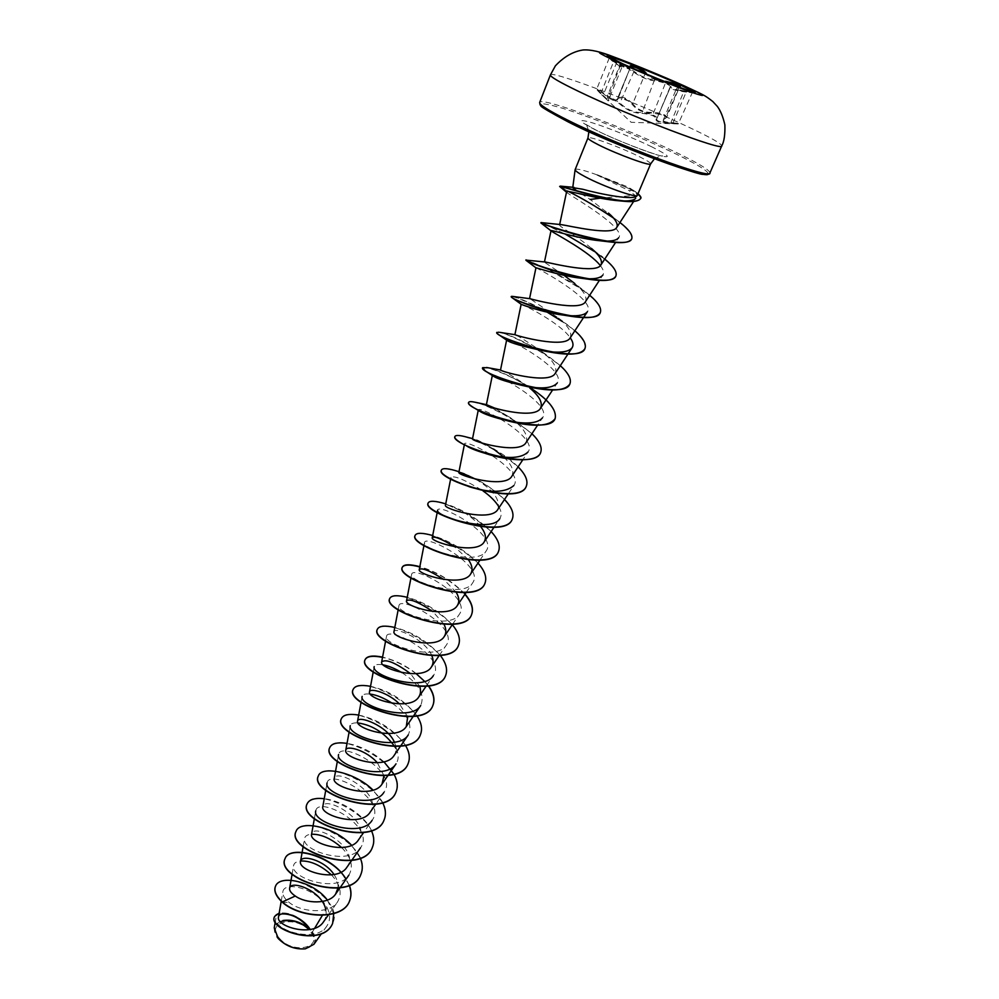 <?xml version="1.0" encoding="UTF-8"?>
<svg xmlns="http://www.w3.org/2000/svg" width="999" height="999" viewBox="0 0 999 999"><rect width="100%" height="100%" fill="white"/><g stroke="black" fill="none" stroke-linecap="round" stroke-linejoin="round"><path stroke-width="0.75" stroke-dasharray="5 3.75" d="M694.954 92.333L694.73 92.657C692.182 93.119 647.24 75.375 622.402 64.036L607.242 55.994M646.053 73.002C650.786 77.735 657.33 80.482 665.659 81.269M612.899 59.178L616.945 61.975C624.8 67.62 629.133 69.168 629.957 66.621M656.318 118.881C654.857 121.354 659.59 122.877 670.541 123.476L678.271 123.963L672.839 123.352C663.036 122.677 660.389 121.091 664.872 118.581C666.795 117.707 666.37 116.571 663.586 115.16L653.421 113.187C643.88 113.274 636.725 110.24 631.942 104.071C625.861 98.277 621.241 96.478 618.069 98.689C616.67 102.485 611.863 100.911 603.671 93.956C596.266 88.187 595.292 88.137 600.736 93.806L604.62 97.552C608.778 101.349 609.889 101.611 607.979 98.327C606.88 96.666 607.754 96.478 610.601 97.765L619.555 103.809C626.798 110.252 634.253 113.424 641.932 113.337C650.574 114.261 655.369 116.109 656.318 118.881L657.354 118.157C656.156 115.909 651.56 114.036 643.568 112.537L641.62 112.462C634.253 112.7 627.147 109.678 620.317 103.397L610.589 97.028L607.305 96.266L608.716 99.663C608.079 100.125 605.494 97.964 600.948 93.194L596.89 88.736L604.108 93.357C611.101 99.6 615.609 101.374 617.619 98.664L630.132 68.032C628.571 69.755 624.05 67.944 616.558 62.612L609.24 58.079L611.7 60.602L621.715 67.695L620.042 64.898L623.339 65.684L633.266 71.791C640.559 77.11 647.727 80.132 654.77 80.857L656.693 81.006C664.647 82.717 669.268 84.628 670.554 86.751L671.166 86.551C673.988 85.552 660.127 80.07 654.47 79.945C647.739 79.371 640.908 76.498 634.015 71.329L623.289 64.898C619.967 63.424 619.018 63.524 620.441 65.16C622.627 67.969 621.128 67.32 615.933 63.237L609.053 57.193M631.942 104.071L632.754 103.671L634.952 106.356C640.122 110.814 646.203 112.812 653.196 112.35C661.138 112.924 665.646 114.573 666.745 117.283L663.361 119.793C662.999 121.104 664.847 121.965 668.93 122.39L679.158 123.489L670.654 122.827C661.288 122.527 656.643 121.254 656.68 119.006L669.967 87.35C670.167 88.936 674.775 90.41 683.816 91.758L692.182 92.882L682.117 91.221C678.134 90.422 676.248 89.573 676.485 88.686L679.482 87.1L666.745 117.283L665.184 118.569L679.083 87.325C675.312 88.636 677.797 89.96 686.513 91.284L692.906 92.432L683.99 91.084C674.263 89.673 669.992 88.162 671.166 86.551M653.421 113.187L665.846 82.118C659.165 81.593 653.109 79.433 647.652 75.624L645.242 73.439M279.533 938.448C293.906 955.356 325.399 946.89 309.565 930.843C295.667 914.547 264.198 922.027 279.533 938.448M305.207 948.825C315.871 945.953 317.67 939.872 310.639 930.569L309.69 929.594M313.936 944.292C316.221 940.721 315.721 936.625 312.437 932.005L310.714 930.256C301.623 917.656 291.109 911.925 279.183 913.049M575.149 169.543C576.61 168.332 583.953 170.13 597.202 174.925L632.792 190.222L629.208 190.709L635.164 195.404L600.312 198.177M597.202 174.925L629.295 188.736L637.899 194.006M597.265 174.775L627.547 186.85L634.602 191.084L637.35 195.305M596.915 175.012L629.208 190.709M559.977 186.413C561.888 188.137 599.338 206.019 619.967 222.477L590.197 199.463L577.247 191.209M331.431 874.862C340.384 884.477 342.42 893.493 337.537 901.922C329.832 914.322 301.673 912.562 289.273 902.547C284.528 898.7 282.38 895.141 282.854 891.857C283.941 880.643 317.095 888.436 327.035 907.492L322.352 915.371M314.673 928.258L312.437 932.005M323.576 921.752C326.011 918.181 326.735 914.11 325.761 909.54M337.937 888.074C338.411 883.628 337.1 879.108 334.003 874.5M346.953 867.194C361.201 848.351 313.561 821.715 311.601 834.14M358.454 839.934C372.427 821.415 324.675 794.742 322.814 806.568M370.13 812.237C383.828 794.105 335.976 767.332 334.215 778.558M383.966 775.736L377.36 762.774M394.056 755.531C396.541 751.723 396.653 747.277 394.405 742.207M407.704 716.733L399.5 703.958M419.73 686.463L410.639 673.738M431.843 655.669C425.537 639.335 394.155 626.385 393.993 631.668M444.018 624.325L432.854 611.55M456.256 592.395L443.856 579.52M468.506 559.865L454.72 546.815M480.744 526.698C475.324 520.317 468.706 514.997 460.901 510.714L448.414 505.294L445.454 505.244M497.839 509.44C500.574 500.262 493.806 490.559 477.534 480.332C469.38 475.524 463.623 472.814 460.252 472.215L458.866 472.29M511.813 476.311C514.522 471.091 511.8 464.66 503.658 457.03M518.119 466.858C510.664 459.54 501.448 452.959 490.484 447.127L493.718 449.175C483.191 442.619 476.298 439.123 473.039 438.711L472.515 438.773M526.023 442.607C528.696 435.439 523.289 427.023 509.802 417.357L494.13 407.854M528.209 386.451L525.886 384.902C511.263 375.174 502.809 370.204 500.524 369.992M555.194 373.414C557.592 367.719 553.209 360.502 542.07 351.773C526.56 341.134 517.507 335.439 514.897 334.69L515.047 334.69M570.167 337.899C572.402 332.829 568.468 326.198 558.366 318.007L530.044 298.713M585.414 301.748C587.487 297.24 583.953 291.184 574.825 283.554L584.59 291.109L547.777 268.956M564.01 275.324L544.418 262.2L545.491 262.038M604.757 259.066L591.47 248.414C578.421 236.988 558.753 226.398 559.577 224.962L561.401 224.65M635.164 195.404L635.689 198.289L633.666 201.411M566.583 191.808L567.719 193.194C576.011 198.951 626.585 228.334 618.693 237.712L615.571 242.495M600.362 265.634C603.471 269.555 604.308 272.69 602.897 275.025L599.4 280.382M535.951 267.844L536.113 267.969C539.285 268.843 596.59 300.337 587.387 311.688M521.166 304.283C520.954 303.546 559.665 322.24 570.242 337.787M506.68 340.197L506.63 340.11C506.468 337.15 567.607 369.78 557.192 383.079L552.609 389.985M492.694 375.736L492.357 375.312C492.42 371.353 553.359 403.871 542.469 417.844L537.562 425.237M479.32 410.989L478.321 409.915C478.646 404.995 539.31 437.337 528.021 451.998L522.777 459.852M466.745 446.066L464.523 443.918C465.034 438.037 525.549 470.292 513.811 485.589L508.254 493.881M455.681 481.293C452.397 479.47 450.824 478.159 450.974 477.347C454.32 475.312 465.034 479.845 483.091 490.959M498.926 506.88C501.548 511.488 501.848 515.397 499.825 518.593L493.981 527.322M437.187 512.499L437.637 510.214C438.536 502.497 498.676 534.527 486.101 551.048C477.41 566.67 421.241 548.876 424.538 542.532C425.586 533.916 485.601 565.871 472.577 582.966C463.598 598.988 408.229 581.318 411.65 574.313C412.899 564.835 472.702 596.703 459.303 614.36C450.012 630.719 395.442 613.236 398.976 605.581C400.412 595.254 460.039 627.035 446.228 645.229C436.638 661.95 382.892 644.592 386.501 636.338C388.124 625.212 447.527 656.842 433.366 675.611L426.123 686.213M373.239 671.865L374.225 666.595C374.812 664.522 377.884 663.96 383.441 664.934M401.885 672.614C418.868 683.578 425.149 694.542 420.716 705.494M361.076 702.185L362.15 696.378C362.699 694.293 365.459 693.531 370.429 694.118M392.382 703.346C407.567 714.073 412.862 724.587 408.266 734.902M349.113 732.017L350.274 725.674C350.786 723.551 353.359 722.639 357.992 722.951M396.004 748.376C398.888 754.245 398.888 759.402 396.016 763.835M337.337 761.363L338.586 754.52C340.746 740.259 399.612 771.553 383.941 792.319L375.736 804.183M327.085 782.916C329.408 767.919 388.074 799.138 372.078 820.366L363.636 832.504M314.36 818.668L315.746 810.863C318.231 795.154 376.735 826.31 360.389 847.976C349.188 866.47 300.599 850.286 304.595 838.386C305.145 835.913 307.48 834.527 311.588 834.227M341.658 847.589C351.336 857.329 353.746 866.52 348.876 875.149C337.537 893.805 289.598 877.859 293.606 865.484C294.168 862.924 296.503 861.425 300.624 861.001M327.035 907.492C330.469 914.397 330.407 920.579 326.848 926.023C316.471 943.693 272.602 930.181 275.949 918.056M327.397 900.124L333.716 913.673M275.412 886.45C283.666 866.358 345.504 898.688 332.592 923.463M274.675 916.458C277.41 909.265 297.49 913.561 307.155 925.461M309.827 929.095L310.714 930.256M282.23 902.184L289.273 902.547M349.35 885.239L341.021 872.202M360.339 858.166L351.636 845.316M371.441 830.656C364.635 814.872 341.121 800.486 324.238 798.688M382.667 802.684L373.102 790.134M383.928 761.812C372.202 751.785 359.89 745.629 347.028 743.368M405.457 745.316C393.731 729.357 378.146 719.28 358.691 715.059M416.995 715.871C404.957 700.536 389.473 690.684 370.542 686.313M428.608 685.913C416.283 671.216 400.936 661.613 382.567 657.117M440.272 655.394C427.697 641.37 412.537 632.055 394.805 627.447M452.297 624.687C439.523 611.201 424.5 602.06 407.217 597.302M465.034 594.143C452.11 580.869 437.05 571.715 419.842 566.67M477.984 563.099C464.922 550.049 449.812 540.859 432.679 535.526M491.133 531.543C477.934 518.718 462.799 509.49 445.729 503.883M504.52 499.475C491.158 486.863 475.986 477.609 458.991 471.703M490.484 447.127L482.554 443.181M472.764 439.098L468.968 437.787M531.955 433.691L510.976 417.982C497.864 410.377 486.725 405.332 477.572 402.847M528.683 386.763L529.994 387.587C512.512 376.898 498.501 370.304 487.949 367.782M560.327 365.646L548.426 356.268C527.122 342.819 510.901 334.852 499.787 332.367M574.875 330.731L566.57 324.101L543.98 310.04M542.519 309.265C527.572 301.648 517.632 297.365 512.687 296.416M589.685 295.217L584.59 291.109M545.479 267.832L526.173 259.815M600.861 255.981L595.179 251.885M564.972 233.953L541.021 222.59M638.036 193.681L630.456 188.399M349.2 885.301L345.704 878.508M360.851 874.475C374.438 845.791 303.059 811.138 295.991 831.468M372.377 847.402C385.739 819.267 313.861 784.327 307.068 803.945M384.103 819.904C397.215 792.332 324.837 757.105 318.319 775.998M396.004 791.97C408.866 764.972 335.989 729.47 329.745 747.589M408.104 763.586C420.704 737.2 347.302 701.398 341.358 718.743M420.392 734.74C432.717 708.99 358.803 672.901 353.159 689.422M428.359 685.951L424.662 681.43M416.183 673.688C404.995 665.359 393.768 659.927 382.53 657.367M445.566 675.649C457.317 651.236 382.38 614.535 377.347 629.333M458.479 645.366C469.917 621.665 394.455 584.665 389.735 598.538M464.885 594.355C451.998 581.118 436.963 571.977 419.792 566.933M484.927 583.279C495.716 561.076 419.23 523.464 415.147 535.402M498.489 551.448C508.928 530.044 431.955 492.12 428.171 503.021M512.287 519.068C517.095 508.678 497.227 489.985 475.337 479.07M459.265 472.115C448.938 468.731 442.994 468.056 441.433 470.092M526.323 486.138C536.013 466.433 458.129 427.909 454.92 436.588M540.596 452.634C549.887 433.828 471.628 395.03 468.643 402.51M555.119 418.544C556.543 409.79 547.714 399.3 528.621 387.05M527.372 386.263C506.393 373.014 483.054 365.284 482.517 367.969M569.905 383.853C578.433 366.633 497.427 326.798 496.728 332.667M584.952 348.539C586.226 341.596 578.708 332.592 562.387 321.541M547.165 312.163L542.482 309.603M540.921 308.778C524.088 300.449 514.235 296.391 511.351 296.628M600.262 312.6C605.032 303.022 570.242 279.77 545.466 268.182M542.782 266.895L526.348 260.152M615.859 275.999C622.365 263.761 556.443 228.471 543.206 223.851M631.743 238.724C632.33 233.828 626.223 226.923 613.461 218.019M568.556 191.546L560.002 186.85M280.432 921.615C273.639 924.824 272.552 930.007 277.16 937.162M604.607 97.565L631.156 122.303L678.271 123.963L692.182 92.895L694.73 92.657M616.945 61.975L603.671 93.956M609.24 58.079L613.686 61.451L600.736 93.806L604.532 97.477M620.441 65.16L607.979 98.327M634.015 71.329L619.555 103.809M654.47 79.945L641.932 113.337M656.693 119.006L670.629 86.626L656.668 119.006M670.541 123.476L683.99 91.084M672.839 123.352L686.513 91.284M664.872 118.581L663.386 119.83M630.144 68.007L618.069 98.689M630.144 68.032L617.894 97.465C621.778 95.929 626.735 98.002 632.754 103.671L645.192 73.539M550.399 74.95C550.661 69.893 638.498 103.334 688.973 127.298C710.614 137.5 721.54 143.706 721.74 145.916M709.902 172.952C709.914 170.255 699.225 163.686 677.846 153.247C627.984 128.709 540.384 96.179 539.66 102.435M708.091 173.589C707.629 170.779 697.115 164.348 676.548 154.283C643.219 138.062 592.082 117.383 562.762 108.329C532.117 99.463 533.741 103.884 567.632 121.603M650.636 163.911C650.736 162.899 647.002 160.489 639.435 156.693C621.041 147.402 587.986 135.327 587.961 137.949M651.86 146.878C634.515 138.386 607.08 127.298 592.057 122.727C576.71 118.406 577.922 120.842 595.691 130.02C613.324 138.774 643.144 150.799 657.866 155.107C672.14 158.853 670.142 156.119 651.86 146.878M615.933 63.237L607.167 56.381M663.361 119.793L676.473 88.686M654.407 158.829C659.939 155.994 662.662 155.07 662.574 156.044C660.389 156.918 617.12 140.996 596.415 130.307L585.077 123.951C585.988 123.589 587.25 126.174 588.886 131.693M281.231 901.248L282.854 891.857M328.459 914.822L337.537 901.922M292.095 874.187L293.606 865.484M303.134 846.64L304.595 838.386M325.761 790.234L327.073 782.916M385.602 641.058L386.501 636.338M439.235 655.494L446.228 645.242M398.176 609.715L398.963 605.581M452.584 624.263L459.303 614.36M410.964 577.859L411.638 574.313M466.146 592.494L472.589 582.966M423.963 545.454L424.525 542.532M479.945 560.189L486.101 551.048M450.649 478.971L450.961 477.347M464.335 444.855L464.523 443.918M326.848 926.023L321.391 933.753M275.936 918.056L275.287 921.827M634.615 191.084L637.599 193.331M460.901 510.714L448.414 505.294M477.534 480.332L458.966 471.815M458.953 471.878L460.252 472.215M509.802 417.357L510.976 417.982M542.07 351.773L548.426 356.268M558.366 318.007L566.57 324.101M567.719 193.194L566.495 192.17M498.938 334.815L498.064 334.228M609.228 58.079L596.878 88.736C595.691 88.374 596.977 90.072 600.736 93.806M621.728 67.707L608.666 99.788L607.305 96.266L620.079 64.623L621.703 67.695M613.686 61.451L615.409 62.825M678.821 87.313L676.51 88.686"/><path stroke-width="1.5" d="M607.242 55.994C609.927 55.544 653.408 72.727 678.446 84.066L694.954 92.333M622.539 63.711L607.105 55.757C606.543 53.871 652.297 71.841 678.583 83.754L695.217 92.245C696.553 94.418 648.963 75.774 622.539 63.711M629.957 66.621C629.308 63.449 642.494 68.694 646.053 73.002L645.242 73.439C638.973 68.194 633.99 66.096 630.294 67.145L629.957 66.621M609.053 57.193L612.899 59.178M665.871 81.993L665.659 81.269L677.272 84.166C680.344 85.614 681.068 86.626 679.432 87.225M277.16 937.162L278.421 938.723C286.039 946.215 294.955 949.587 305.157 948.838L305.207 948.825M275.287 921.827L274.238 927.896L278.296 938.561C286.026 946.14 295.067 949.549 305.407 948.8L313.936 944.292L321.391 933.753M600.312 198.177L590.197 199.463M577.247 191.209L572.764 187.637L582.704 189.248C600.624 194.243 634.702 200.899 637.137 195.617L637.3 195.392C636.763 198.302 603.371 186.438 585.476 176.898C578.571 173.252 575.124 170.829 575.124 169.643L587.961 137.949C587.799 138.898 591.333 141.196 598.563 144.867C616.995 154.271 650.986 166.658 650.636 163.911L654.407 158.829M650.636 163.911L637.3 195.392M322.352 915.371L314.673 928.258M310.227 929.495C301.273 914.909 279.133 909.877 278.509 916.92C275.449 926.335 313.461 938.024 323.576 921.752L328.459 914.822M325.761 909.54C322.178 890.708 290.372 879.37 289.623 888.323C289.285 890.646 291.171 893.206 295.292 896.028C305.657 903.645 328.996 904.669 335.627 894.043L337.937 888.074M334.003 874.5C324.488 859.852 301.174 854.232 300.549 861.288C297.365 870.591 337.125 883.191 346.953 867.194L360.389 847.976M314.36 818.668L311.601 834.14C308.454 843.094 348.826 855.756 358.454 839.934L363.636 832.504M325.761 790.234L322.814 806.568C319.705 815.122 360.651 827.921 370.13 812.237L375.736 804.183M337.337 761.363L334.215 778.558C331.131 786.675 372.652 799.637 382.005 784.115L383.966 775.736M377.36 762.774C366.371 750.087 346.203 744.942 345.791 750.112C342.769 757.829 384.902 770.853 394.056 755.531L408.266 734.902C397.989 752.447 346.478 735.689 350.274 725.674M394.405 742.207C387.475 725.711 357.929 714.834 357.555 721.203C354.583 728.471 397.34 741.62 406.306 726.498L407.704 716.733M399.5 703.958C388.012 692.457 369.83 687.637 369.505 691.832C366.583 698.613 409.94 711.925 418.743 696.99C420.729 693.993 421.054 690.484 419.73 686.463M410.639 673.738C395.267 662.524 385.602 658.616 381.655 662C378.796 668.294 422.789 681.705 431.393 667.007C433.479 663.811 433.628 660.027 431.843 655.669M398.176 609.715L393.993 631.668C391.208 637.474 435.901 650.973 444.243 636.525C446.441 633.091 446.366 629.02 444.018 624.325M432.854 611.55C418.331 601.91 409.565 598.339 406.543 600.849C403.821 606.081 449.125 619.755 457.317 605.544C459.615 601.885 459.265 597.502 456.256 592.395M443.856 579.52C429.995 570.754 421.815 567.42 419.305 569.505C416.658 574.188 462.637 587.961 470.604 574.05C473.002 570.142 472.302 565.409 468.506 559.865M454.72 546.815C441.783 539.035 434.29 535.976 432.267 537.637C429.745 541.758 476.411 555.631 484.115 542.02C486.588 537.812 485.464 532.704 480.744 526.698M450.649 478.971L445.454 505.244C443.007 508.728 490.409 522.739 497.839 509.44M464.335 444.855L458.866 472.29C456.518 475.124 504.582 489.285 511.813 476.311L522.777 459.852M503.658 457.03L493.718 449.175M478.234 410.314L472.515 438.773C470.279 440.959 519.118 455.207 526.023 442.607L537.562 425.237M494.13 407.854L486.513 404.657M492.32 375.474L486.401 404.682C484.29 406.168 533.866 420.529 540.484 408.304C543.019 402.934 539.448 396.178 529.782 388.024M506.618 340.147L500.524 369.992C498.913 370.879 548.901 385.177 555.194 373.414L572.152 347.702C569.168 351.498 562.037 352.872 550.724 351.823M499.787 332.367L515.047 334.69C516.308 335.789 564.535 348.838 570.167 337.899L587.4 311.688C584.939 314.935 578.933 316.258 569.343 315.659M512.687 296.416L530.044 298.713C533.841 299.912 580.419 311.888 585.414 301.748L599.4 280.382M574.825 283.554L564.01 275.324M526.348 260.152L545.491 262.038C551.598 263.249 596.428 274.35 600.923 264.935C602.834 260.976 599.687 255.469 591.47 248.414M543.206 223.851L541.021 222.59L561.401 224.65C569.655 225.849 612.712 236.139 616.72 227.46C618.406 224.088 615.659 219.305 608.491 213.112M635.689 198.289C633.915 200.524 628.383 201.361 619.093 200.811C597.065 199.151 565.709 189.46 566.583 191.808L559.665 224.525M618.693 237.712C616.383 240.709 610.139 241.721 599.974 240.759C578.384 238.773 550.074 229.333 551.011 230.694L544.467 261.963M551.485 231.219C555.169 233.803 589.922 252.035 600.362 265.634M602.897 275.025C600.187 278.459 593.069 279.545 581.555 278.284C560.327 276.036 535.039 267.108 535.951 267.819L536.113 267.969M570.966 316.296L563.236 315.085C542.594 312.537 520.317 304.158 521.166 304.283L511.675 297.377C514.685 300.262 545.354 312.375 570.966 316.296C587.599 318.868 597.352 317.682 600.199 312.749L600.262 312.6M570.242 337.787C573.089 341.845 573.726 345.142 572.152 347.689M498.801 332.18L496.728 332.667L498.064 334.228C503.084 338.124 527.996 348.151 550.836 352.222L544.967 351.136C523.001 346.553 510.239 342.907 506.68 340.197L498.938 334.815M557.192 383.079C552.697 388.037 542.532 389.16 526.71 386.438C508.104 382.33 496.765 378.771 492.694 375.736L485.302 370.929C493.843 376.536 508.853 381.968 530.319 387.237C552.235 391.758 565.409 390.671 569.842 384.003L569.905 383.853M542.469 417.844C538.424 422.627 529.445 424.063 515.546 422.165M509.015 421.203L508.329 420.941C493.356 417.37 483.691 414.048 479.32 410.989L473.801 407.704C481.605 412.437 493.331 416.933 509.015 421.203C534.015 427.272 549.363 426.436 555.057 418.693L555.119 418.544M528.021 451.998C521.515 458.266 508.716 459.115 489.622 454.557C478.721 451.66 471.091 448.826 466.745 446.066L485.564 453.496C509.777 461.463 537.287 462.512 540.534 452.784L540.596 452.634M513.811 485.589C505.519 492.694 490.884 493.156 469.88 486.963L455.681 481.293M483.091 490.959C490.309 496.078 495.591 501.386 498.926 506.88M499.825 518.593C491.483 533.828 434.415 515.834 437.637 510.214M433.366 675.611C423.564 692.607 370.554 675.474 374.225 666.595M383.441 664.934C388.936 666.021 395.08 668.581 401.885 672.614M413.386 716.171L420.716 705.494C410.676 722.776 358.404 705.831 362.162 696.378M370.429 694.118C376.923 695.029 384.24 698.114 392.382 703.346M357.992 722.951C373.201 725.199 385.876 733.678 396.004 748.376M388.199 775.149L396.016 763.835C385.489 781.63 334.765 765.072 338.586 754.52M383.941 792.319C373.201 810.376 323.164 793.918 327.085 782.916M372.078 820.366C361.101 838.636 311.788 822.339 315.746 810.863M311.588 834.227C321.091 834.04 331.119 838.498 341.658 847.589M300.624 861.001C310.552 860.626 320.816 865.246 331.431 874.862M282.467 913.898C292.37 913.823 301.511 918.955 309.902 929.32C301.661 922.177 292.67 919.23 282.929 920.504M295.292 896.028L282.317 901.96C276.061 896.028 273.776 890.821 275.462 886.338C279.72 874 313.786 881.468 327.397 900.124M333.716 913.673L332.642 923.351C322.502 948.588 266.758 928.958 274.713 916.345L279.183 913.049M282.23 902.184C300.175 918.568 342.907 920.541 349.438 901.248L349.538 901.023C343.007 920.316 300.262 918.343 282.317 901.96L282.23 902.184C275.974 896.253 273.689 891.046 275.374 886.55L275.412 886.45M332.592 923.463L332.542 923.563C322.402 948.813 266.671 929.182 274.625 916.558L274.675 916.458M307.155 925.461L309.902 929.32M349.538 901.023C351.511 896.203 351.461 890.933 349.35 885.239M341.021 872.202C323.701 852.559 289.011 846.44 285.14 858.453C274.8 878.059 350.649 903.995 360.889 874.362C362.912 869.43 362.724 864.035 360.339 858.166M351.636 845.316C333.916 826.073 299.725 819.879 296.041 831.355C285.951 850.286 362.425 876.41 372.427 847.289C374.475 842.244 374.15 836.7 371.441 830.656M324.238 798.688C314.922 797.726 309.215 799.437 307.118 803.833C297.277 822.077 374.4 848.363 384.153 819.792C386.238 814.635 385.739 808.928 382.667 802.684M373.102 790.134C354.608 771.802 321.641 765.521 318.369 775.873C308.803 793.406 386.563 819.867 396.054 791.845C398.176 786.563 397.49 780.694 394.006 774.25M393.906 774.063L383.928 761.812M347.028 743.368C337.525 742.032 331.78 743.406 329.795 747.477C320.504 764.272 398.926 790.896 408.154 763.461C410.302 758.054 409.403 751.997 405.457 745.316M358.691 715.059C349.101 713.536 343.331 714.71 341.408 718.618C332.392 734.64 411.501 761.45 420.442 734.627C422.627 729.058 421.478 722.814 416.995 715.871M370.542 686.313C360.851 684.577 355.07 685.576 353.209 689.298C344.493 704.532 424.275 731.518 432.929 705.306C435.139 699.6 433.703 693.131 428.608 685.913M382.567 657.117C372.789 655.169 366.995 655.968 365.197 659.49C356.793 673.9 437.275 701.073 445.629 675.524C447.864 669.63 446.078 662.924 440.272 655.394M394.805 627.447C384.927 625.287 379.121 625.874 377.397 629.195C369.305 642.757 450.499 670.104 458.529 645.242C460.764 639.273 458.678 632.417 452.297 624.687M407.217 597.302C397.252 594.917 391.433 595.292 389.785 598.401C382.018 611.076 463.936 638.623 471.64 614.447C473.813 608.616 471.615 601.848 465.034 594.143M419.842 566.67C409.777 564.06 403.958 564.198 402.385 567.095C394.967 578.858 477.609 606.58 484.99 583.154C487.087 577.447 484.752 570.766 477.984 563.099M432.679 535.526C422.515 532.692 416.683 532.592 415.197 535.264C408.129 546.078 491.533 573.988 498.551 551.311C500.574 545.766 498.101 539.173 491.133 531.543M445.729 503.883C435.464 500.799 429.632 500.462 428.221 502.884C421.528 512.712 505.694 540.821 512.35 518.943C514.298 513.548 511.688 507.055 504.52 499.475M458.991 471.703C448.626 468.369 442.794 467.782 441.483 469.955C435.164 478.758 520.104 507.067 526.373 486.001C528.246 480.781 525.499 474.388 518.119 466.858M482.554 443.181L472.764 439.098M468.968 437.787L466.433 437.025C459.565 435.164 455.744 434.977 454.957 436.451C449.038 444.205 534.765 472.702 540.659 452.497C542.445 447.44 539.535 441.171 531.955 433.691M477.572 402.847L475.412 402.297C471.366 401.411 469.118 401.436 468.681 402.36C463.161 409.028 549.7 437.724 555.182 418.406C556.855 409.94 548.451 399.662 529.994 387.587M487.949 367.782L482.642 367.669C477.547 373.201 564.91 402.098 569.967 383.703C571.565 379.046 568.356 373.014 560.327 365.646M496.84 332.367C492.195 336.725 580.394 365.834 585.014 348.389C586.513 343.931 583.141 338.049 574.875 330.731M543.98 310.04L542.519 309.265M512.075 296.316L511.301 296.428C507.117 299.563 596.166 328.883 600.337 312.45C601.723 308.204 598.176 302.46 589.685 295.217M547.777 268.956L545.479 267.832M526.023 259.852C522.327 261.713 612.237 291.233 615.933 275.836C617.22 271.828 613.486 266.246 604.757 259.066M602.572 257.305L600.861 255.981M595.179 251.885L564.972 233.953M541.033 222.602C538.886 223.551 628.696 252.784 631.805 238.574C632.754 234.84 628.92 229.57 620.292 222.752L620.292 222.752M559.977 186.413L560.377 186.126C566.058 187.537 635.339 209.028 640.671 198.376C641.545 197.802 640.659 196.229 638.036 193.681M349.438 901.248C351.436 896.378 351.361 891.058 349.2 885.301M345.704 878.508C331.343 855.132 289.323 844.979 285.052 858.678C274.713 878.283 350.549 904.232 360.801 874.587L360.851 874.475M295.991 831.468L295.954 831.58C285.864 850.524 362.325 876.635 372.34 847.514L372.377 847.402M307.068 803.945L307.03 804.058C297.19 822.314 374.3 848.601 384.053 820.017L384.103 819.904M318.319 775.998L318.269 776.111C308.703 793.656 386.463 820.104 395.954 792.082L396.004 791.97M329.745 747.589L329.695 747.714C320.404 764.51 398.826 791.146 408.054 763.698L408.104 763.586M341.358 718.743L341.308 718.855C332.292 734.889 411.388 761.7 420.342 734.864L420.392 734.74M353.159 689.422L353.109 689.535C344.393 704.782 424.175 731.768 432.829 705.556C435.052 699.775 433.566 693.244 428.359 685.951M424.662 681.43L416.183 673.688M382.53 657.367C372.714 655.419 366.908 656.206 365.097 659.74C356.693 674.163 437.162 701.323 445.517 675.774L445.566 675.649M377.347 629.333L377.285 629.457C369.193 643.019 450.387 670.366 458.416 645.491L458.479 645.366M389.735 598.538L389.685 598.663C381.918 611.351 463.823 638.885 471.54 614.71C473.713 608.866 471.491 602.072 464.885 594.355M419.792 566.933C409.702 564.31 403.858 564.46 402.272 567.357C394.855 579.133 477.497 606.855 484.877 583.416L484.927 583.279M415.147 535.402L415.084 535.526C408.017 546.353 491.408 574.263 498.439 551.585L498.489 551.448M428.171 503.021L428.121 503.159C421.416 512.999 505.569 541.096 512.225 519.205L512.287 519.068M475.337 479.07L459.265 472.115M441.433 470.092L441.371 470.229C435.04 479.045 519.98 507.355 526.261 486.276L526.323 486.138M454.92 436.588L454.845 436.725C454.32 438.436 457.654 441.233 464.86 445.129M468.643 402.51L468.568 402.647C468.206 403.646 469.955 405.332 473.801 407.704M527.996 386.65L527.372 386.263M482.642 367.669L485.302 370.929M550.836 352.222C569.992 355.619 581.343 354.445 584.89 348.688L584.952 348.539M562.387 321.541L547.165 312.163M542.482 309.603L540.921 308.778M511.351 296.628L511.675 297.377M545.466 268.182L542.782 266.895M525.899 260.152L525.986 260.289C526.461 261.676 563.174 275.861 590.846 279.545C605.182 281.493 613.498 280.357 615.796 276.149L615.859 275.999M550.986 230.819L540.896 222.914C539.035 222.615 581.793 238.661 610.626 242.02C622.802 243.469 629.82 242.432 631.68 238.886L631.743 238.724M613.461 218.019C596.603 206.843 581.643 198.014 568.556 191.546M566.495 192.17L559.665 186.463C558.541 185.152 599.787 199.213 624.263 201.286C632.829 202.173 638.249 201.311 640.534 198.689C641.408 198.114 640.534 196.553 637.899 194.006M309.69 929.594C300.212 921.627 290.459 918.968 280.432 921.615M678.821 87.313L679.52 87.038C678.159 84.728 673.613 83.079 665.846 82.118M683.378 85.527C705.756 95.754 708.678 98.077 692.132 92.495C674.874 86.401 638.773 71.641 617.22 61.863C595.504 51.798 593.731 49.925 611.875 56.269C629.607 62.662 662.262 76.024 683.378 85.527M721.74 145.916C724.362 151.973 629.595 116.121 578.671 91.421C559.527 82.193 550.099 76.698 550.399 74.95L539.66 102.435C539.185 104.62 548.401 110.464 567.295 119.942C617.532 145.33 711.975 180.132 709.902 172.952L721.74 145.916C724.125 141.708 725.162 134.703 724.874 124.912C723.089 116.895 720.591 110.739 717.357 106.443L712.811 101.536C704.445 95.042 705.107 95.654 683.978 85.764C663.136 76.399 632.117 63.661 613.186 56.706C600.449 51.661 590.409 49.413 583.066 49.962C573.164 51.473 563.936 56.756 555.394 65.822L550.399 74.95M567.632 121.603C617.644 146.915 711.475 181.343 708.091 173.589M709.902 172.952C710.439 174.163 708.241 174.575 703.284 174.201C703.758 177.223 612.462 145.017 567.557 121.578C531.081 102.098 543.793 106.943 540.072 104.845L539.66 102.435M588.886 131.693L587.961 137.949M572.802 187.3L575.124 169.643M278.509 916.92L281.231 901.248M289.623 888.323L292.095 874.187M335.627 894.043L348.876 875.149M300.549 861.288L303.134 846.64M382.005 784.115L388.024 775.399M345.791 750.112L349.113 732.017M357.555 721.203L361.076 702.185M406.306 726.498L413.211 716.433M369.505 691.832L373.239 671.865M418.756 696.99L426.123 686.213M381.655 662L385.602 641.058M431.393 667.007L439.235 655.494M444.255 636.538L452.584 624.263M406.543 600.849L410.964 577.859M457.317 605.544L466.146 592.494M419.293 569.505L423.963 545.454M470.604 574.05L479.945 560.189M432.267 537.637L437.187 512.499M484.115 542.02L493.981 527.322M497.852 509.44L508.254 493.881M540.484 408.304L552.609 389.985M514.897 334.677L521.153 304.283M529.545 298.664L535.951 267.819M600.923 264.935L615.571 242.495M616.72 227.46L633.666 201.411M574.075 187.4L560.377 186.126M472.552 438.611L466.433 437.025M486.401 404.645L475.412 402.297M500.524 369.992L486.488 367.47M619.093 200.811L624.263 201.286M599.974 240.759L610.626 242.02M581.555 278.284L590.846 279.545M535.951 267.844L525.986 260.289M526.71 386.438L530.319 387.237M489.622 454.557L485.564 453.496M469.88 486.963L455.681 481.306"/></g></svg>
